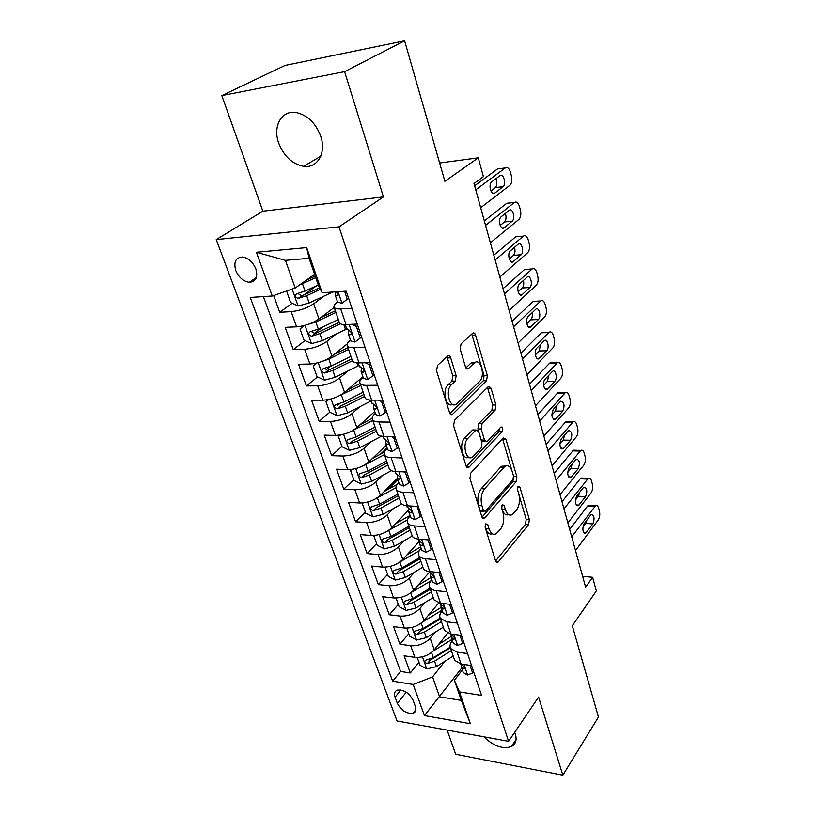 <?xml version="1.0" encoding="UTF-8"?>
<svg xmlns="http://www.w3.org/2000/svg" width="816" height="816" viewBox="0 0 816 816"><rect width="100%" height="100%" fill="white"/><g stroke="black" fill="none" stroke-linecap="round" stroke-linejoin="round"><path stroke-width="1.22" d="M485.795 523.831L485.214 527.544L495.587 560.949L497.719 562.397L498.311 561.887L528.625 524.566L529.36 519.557L519.874 487.04L518.078 486.224L517.548 489.763L518.792 494.027C520.231 500.392 519.425 505.787 516.365 510.235L512.326 514.59C509.357 516.018 507.062 514.406 505.43 509.745L504.135 505.43L502.268 504.645L501.707 508.266L503.013 512.581C504.512 519.037 503.676 524.566 500.494 529.186L496.21 533.766C493.15 535.235 490.773 533.623 489.09 528.952L487.744 524.586L485.795 523.831M278.664 143.004C283.917 156.274 292.23 164.047 303.603 166.331C317.342 168.545 326.563 153.092 320.749 136.313C315.802 123.236 307.734 115.331 296.545 112.608C281.775 109.63 272.462 126.215 278.664 143.004M483.878 736.817C493.486 746.089 502.625 749.353 511.295 746.62C515.743 744.253 517.089 740.041 515.324 733.982L514.702 732.319M235.773 270.535C238.802 277.43 243.28 281.347 249.217 282.295C255.867 281.775 258.08 277.307 255.836 268.872C252.878 262.007 248.452 258.06 242.546 257.009C235.681 257.489 233.427 261.997 235.773 270.535M450.718 357.857C449.973 355.858 448.973 355.256 447.719 356.051L437.488 365.395L436.56 370.872L449.565 412.723C450.259 414.579 451.207 415.15 452.401 414.446L486.54 380.735L487.356 375.574L475.534 335.06C474.83 333.091 473.882 332.479 472.709 333.214L461.06 343.852L460.183 349.156L465.487 366.884C466.191 368.801 467.129 369.393 468.302 368.669L474.433 362.865C480.716 357.316 485.755 376.013 479.533 381.511L456.623 403.92C450.044 409.652 444.74 390.497 451.391 384.775L455.257 381.092L456.144 375.727L450.718 357.857L447.362 357.938L446.862 356.827M447.117 730.096L455.705 754.29L562.836 775.2L598.475 717.029L572.302 625.729L596.343 590.957L592.62 577.279L585.633 587.183L473.994 183.518L483.409 176.623L478.288 157.825L439.63 162.986M344.587 71.655L221.819 95.605L262.864 211.191L383.438 196.911L344.587 71.655L404.603 40.8L444.893 181.336L478.288 157.825M383.438 196.911L339.017 226.838L508.592 741.326L397.035 720.956L216.209 239.588L339.017 226.838M562.836 775.2L538.591 697.048L508.592 741.326M470.801 473.015L469.945 478.37L481.909 516.895L484.245 518.425L484.724 518.007L516.089 481.746L516.854 476.697L505.93 439.263L503.268 437.906L470.801 473.015M466.069 465.885L453.604 425.748L454.492 420.332L488.447 386.468L491.038 388.192L495.944 405.001L495.139 410.132L482.011 423.728L481.185 428.971L484.52 440.089L487.019 441.742L500.993 426.952C502.88 427.196 503.258 428.777 502.126 431.674L468.996 467.201L466.069 465.885M221.819 95.605L284.998 65.443L404.603 40.8M273.646 295.514L279.715 312.273L292.21 303.287M316.547 285.804L303.185 295.402M324.268 295.994L313.67 303.776C307 308.152 299.503 310.774 291.179 311.641L296.606 326.818L285.172 327.338L293.24 349.625L305.021 340.598M322.861 326.941L314.038 333.693M336.274 333.989L326.788 341.425C320.28 345.943 312.895 348.554 304.633 349.258L309.917 364.018L298.544 364.273L306.398 385.948L317.536 376.89M330.347 366.476L325.972 370.036M348.126 370.882L339.538 378.032C333.193 382.684 325.921 385.285 317.72 385.835L322.861 400.187L311.559 400.197L319.189 421.291L329.746 412.213M339.66 403.685L337.926 405.175M359.785 406.735L351.951 413.651C345.76 418.424 338.589 421.015 330.46 421.423L335.447 435.377L324.217 435.163L331.653 455.685L341.914 446.383M371.229 441.599L364.028 448.31C357.979 453.196 350.921 455.777 342.842 456.042L347.708 469.639L336.539 469.19L343.781 489.182L353.777 479.635M387.059 447.902L380.429 454.216M382.449 475.524L375.778 482.052C369.872 487.05 362.916 489.62 354.909 489.753L359.642 502.982L348.544 502.33L355.592 521.801L365.344 512.04M397.8 479.563L387.865 489.498M393.424 508.541L387.233 514.906C381.46 520.006 374.605 522.566 366.649 522.577L371.26 535.469L360.233 534.613L367.108 553.585L376.615 543.619M404.165 540.692L398.381 546.924C392.741 552.116 385.978 554.666 378.094 554.554L382.592 567.11L371.627 566.069L378.328 584.562L387.6 574.413M414.671 572.016L409.255 578.116C403.747 583.399 397.076 585.939 389.242 585.715L393.628 597.955L382.735 596.731L389.263 614.764L398.31 604.432M424.952 602.545L419.852 608.532C414.457 613.897 407.878 616.417 400.115 616.09L404.379 628.024L393.557 626.627L399.932 644.212L410.713 645.711C418.424 646.139 424.912 643.63 430.185 638.194L434.999 632.308M408.765 633.726L399.932 644.212M296.606 326.818C304.909 326.012 312.355 323.391 318.964 318.964L334.213 307.459C333.397 306.163 334.325 304.47 337.028 302.399L337.549 302.012M309.917 364.018C318.148 363.365 325.492 360.764 331.928 356.194L347.198 343.924M322.861 400.187C331.031 399.697 338.263 397.096 344.546 392.394L362.916 376.737M335.447 435.377C343.567 435.03 350.686 432.449 356.816 427.625L374.707 411.499M347.708 469.639C355.756 469.424 362.773 466.844 368.771 461.907L386.192 445.352M359.642 502.982C367.628 502.901 374.544 500.341 380.399 495.292L397.382 478.329M371.26 535.469C379.185 535.5 386.009 532.95 391.731 527.809L408.326 510.428M382.592 567.11C390.456 567.263 397.178 564.733 402.767 559.49L419.342 541.324M393.628 597.955C401.431 598.22 408.061 595.69 413.528 590.376L429.287 572.342L428.992 571.516L431.307 573.954C433.571 575.413 434.143 576.708 433.031 577.83L430.573 576.116L432.276 581.155M404.379 628.024C412.131 628.402 418.669 625.882 424.014 620.486L438.733 602.922M415.334 706.401L413.069 700.22C409.173 692.957 403.961 689.581 397.433 690.112C394.658 691.193 393.873 693.549 395.066 697.17L397.351 703.3C401.309 710.583 406.552 713.908 413.08 713.286C415.711 712.205 416.466 709.91 415.334 706.401M272.248 296.004L256.387 252.277L306.653 247.595L322.177 292.73L318.76 286.385L309.091 258.295L285.437 260.345L295.208 288.017L272.248 296.004L250.237 297.442L392.639 681.176L413.161 684.471L432.572 676.903L444.812 661.337M322.177 292.73L346.219 291.159L481.562 695.436L459.428 691.886L470.373 723.71L424.453 715.591L413.161 684.471M350.503 340.18L350.003 340.588C347.371 342.74 346.494 344.536 347.361 345.964L352.512 361.049C353.43 362.324 355.603 362.936 359.009 362.885L370.148 362.63M363.1 377.288L362.6 377.706C360.05 379.94 359.224 381.827 360.121 383.367L365.129 398.035C366.078 399.401 368.251 400.105 371.637 400.136L382.704 400.115M375.34 413.375L374.86 413.804C372.382 416.109 371.596 418.088 372.535 419.73L377.4 433.99C378.379 435.458 380.552 436.244 383.908 436.336L394.903 436.56M387.253 448.474L386.784 448.922C384.367 451.289 383.642 453.349 384.601 455.093L389.334 468.976C390.334 470.526 392.506 471.383 395.852 471.556L406.756 471.985M398.851 482.644L398.392 483.092C396.035 485.53 395.352 487.662 396.341 489.508L400.952 503.013C401.972 504.645 404.144 505.573 407.459 505.808L418.292 506.45M410.132 515.896L409.693 516.365C407.398 518.854 406.756 521.067 407.776 522.995L412.264 536.143C413.304 537.856 415.466 538.856 418.771 539.152L429.522 539.988M421.127 548.291L420.689 548.77C418.465 551.31 417.863 553.595 418.904 555.604L423.269 568.405C424.33 570.19 426.503 571.261 429.777 571.608L440.446 572.628M431.837 579.85L431.409 580.339C429.236 582.93 428.675 585.276 429.736 587.367L434 599.842L440.487 603.228L451.095 604.411M442.272 610.603L441.864 611.102C439.742 613.744 439.222 616.141 440.303 618.304L444.445 630.462L450.932 634.022L461.458 635.378M263.374 296.585L400.615 671.456L410.336 672.955L404.124 655.799L414.875 657.349C422.566 657.818 429.022 655.319 434.245 649.852L447.678 633.175M452.441 640.591L452.044 641.09C449.973 643.773 449.494 646.231 450.595 648.465L457.072 652.127L467.548 653.575M454.114 658.798L454.634 660.317L461.111 664.04L471.556 665.56M351.961 308.295L340.711 308.917C337.273 309.08 335.111 308.591 334.223 307.469L339.527 323.003C340.415 324.166 342.587 324.686 346.015 324.554L357.235 324.044M365.027 347.33L353.858 347.687C350.441 347.769 348.269 347.198 347.361 345.964M377.726 385.254L366.629 385.366C363.232 385.366 361.06 384.703 360.121 383.367M390.058 422.107L379.042 421.974C375.666 421.903 373.504 421.158 372.535 419.73M402.053 457.929L391.119 457.582C387.763 457.439 385.591 456.613 384.601 455.093M413.722 492.772L402.859 492.221C399.524 492.007 397.361 491.11 396.341 489.508M425.065 526.677L414.283 525.922C410.978 525.647 408.806 524.678 407.776 522.995M436.111 559.674L425.401 558.725C422.127 558.399 419.954 557.359 418.904 555.604M446.872 591.804L436.234 590.682C432.98 590.294 430.807 589.193 429.736 587.367M457.348 623.087L446.791 621.802L440.303 618.304M400.115 616.09L389.263 614.764M389.242 585.715L378.328 584.562M378.094 554.554L367.108 553.585M366.649 522.577L355.592 521.801M354.909 489.753L343.781 489.182M342.842 456.042L331.653 455.685M330.46 421.423L319.189 421.291M317.72 385.835L306.398 385.948M304.633 349.258L293.24 349.625M291.179 311.641L279.715 312.273M295.208 288.017L314.609 274.329M432.572 676.903L439.61 696.833L461.315 700.403L454.379 680.269L459.428 691.886M461.734 667.967L424.453 715.591M462.366 669.824L454.379 680.269M262.864 211.191L216.209 239.588M592.62 577.279L582.644 576.382M418.965 662.306L410.336 672.955M400.615 671.456L392.639 681.176M443.945 628.983L444.445 630.462M433.51 598.403L434 599.842M422.8 567.018L423.269 568.405M411.805 534.806L412.264 536.143M400.513 501.728L400.952 503.013M388.916 467.752L389.334 468.976M377.002 432.837L377.4 433.99M364.752 396.943L365.129 398.035M352.155 360.029L352.512 361.049M339.201 322.055L339.527 323.003M461.315 700.403L470.373 723.71M256.387 252.277L285.437 260.345M306.653 247.595L309.091 258.295M485.041 526.177L485.836 528.727C487.346 533.032 489.529 534.735 492.364 533.837M508.643 514.651C505.849 515.61 503.707 513.907 502.207 509.561L501.554 507.389M495.598 560.959L525.463 524.362L526.198 519.364L518.986 494.761M511.938 470.669L502.534 438.692M482.001 517.171L512.897 481.613L513.58 476.299M483.368 510.428L485.336 511.224L512.958 479.492L513.499 475.942L512.162 471.383C510.459 466.415 508.031 464.743 504.88 466.364L484.561 488.835C481.226 493.425 480.338 499.066 481.919 505.757L483.368 510.428L480.094 510.235L481.736 511.316L483.98 511.448M505.471 466.028L501.656 466.252L500.473 467.293L503.696 467.405M480.094 510.235L478.645 505.573C477.064 498.892 477.941 493.262 481.287 488.672L500.473 467.293M485.5 441.711L483.745 441.67L481.246 440.028L477.901 428.92L478.727 423.688L491.885 410.122L492.691 404.991L487.468 387.427M466.283 466.446L498.892 431.623L499.545 428.461M467.925 438.314C461.774 444.077 466.262 462.04 472.546 457.031L481.144 448.045L481.97 442.792L478.604 431.644L476.014 429.981L467.925 438.314L464.61 438.253C458.725 443.7 462.529 461.009 468.731 457.246M474.586 430.195L475.748 430.216M464.61 438.253L472.454 430.165M452.574 404.369C446.066 408.367 441.772 390.119 448.035 384.815L451.921 381.133L452.798 375.778L447.362 357.938M474.973 362.498L471.138 362.936L474.106 363.151M465.905 367.873L470.812 363.222M481.532 366.904L471.77 334.081M449.922 413.59L483.266 380.776L484.082 375.625L481.95 368.332M417.251 657.512L419.995 665.203L426.901 668.936L436.458 666.59L453.186 656.074M432.949 651.25L452.033 639.377M438.58 644.477L451.064 636.572M450.126 647.221L433.337 657.696L425.442 660.277C424.228 661.745 424.891 662.837 427.431 663.541L434.551 661.144L451.33 650.638M450.35 647.955L430.083 660.236L427.431 663.541M571.71 536.836L595.609 505.634C596.975 505.073 598.016 505.991 598.73 508.388L599.434 511.071C600.137 514.529 599.74 517.487 598.24 519.935L575.515 550.576M590.06 505.339L588.458 505.257L587.54 506.083L569.67 529.451M470.057 665.336L472.637 673.037L467.415 675.026L463.284 672.537L462.937 671.517M590.56 515.233L591.314 514.539C594.303 515.426 594.813 518.537 592.865 523.892L585.623 533.246C582.604 532.348 582.094 529.196 584.093 523.811L590.56 515.233M461.081 664.571L461.407 667.009L464.049 668.957C464.947 667.896 464.355 666.682 462.254 665.336L460.499 663.938M586.888 520.098L585.704 523.444L582.889 527.187M472.637 673.037L473.627 671.731M406.776 628.157L409.693 636.317L416.66 640.04L426.319 637.643L443.333 627.188M422.372 622.159L442.109 610.144M428.288 615.386L441.191 607.41M440.191 618.1L423.127 628.524L415.201 631.105C413.885 632.614 414.538 633.736 417.16 634.481L424.371 632.063L441.425 621.619M440.528 618.967L419.873 631.217L417.16 634.481M396.035 598.046L399.126 606.706L406.164 610.409L415.936 607.961L433.225 597.577M411.417 592.375L431.123 580.676M417.721 585.572L431.052 577.534M430.042 588.244L412.661 598.607L404.705 601.198C403.298 602.749 403.94 603.911 406.623 604.687L413.936 602.239L431.276 591.865M430.399 589.295L409.408 601.474L406.623 604.687M385.019 567.171L388.294 576.351L395.393 580.033L405.287 577.524L422.861 567.212M399.973 561.949L419.21 550.8M406.858 555.013L420.648 546.893M422.249 545.731L422.851 545.241M419.597 557.644L401.931 567.936L393.944 570.527C392.435 572.118 393.057 573.311 395.831 574.127L403.226 571.659L420.862 561.357M420.016 558.878L398.687 570.976L395.831 574.127M374.248 535.459L373.789 535.704L377.176 545.21L384.346 548.862L394.352 546.302L412.233 536.081M387.957 530.839L407.51 519.823M395.678 523.668L409.989 515.477M408.887 526.259L390.915 536.459L382.908 539.06C381.286 540.692 381.898 541.926 384.754 542.773L392.251 540.284L410.183 530.074M409.367 527.677L387.682 539.682L384.754 542.773M563.978 508.868L588.285 478.319C589.723 477.707 590.825 478.655 591.59 481.175L592.304 483.919C593.018 487.448 592.62 490.426 591.09 492.844L567.865 522.934M582.787 478.105L581.094 478.033L580.258 478.788L562 501.718M459.949 635.185L462.692 643.385L457.45 645.538L453.308 643.151L452.982 642.161M583.236 487.774L583.93 487.152C587.041 488.009 587.591 491.171 585.592 496.628L578.289 505.757C575.137 504.88 574.586 501.687 576.626 496.189L583.236 487.774M451.105 634.981L451.391 637.48L453.971 639.356C454.94 638.265 454.359 637.031 452.207 635.654L450.187 633.91M579.646 492.344L578.381 496.271L575.341 500.157M462.692 643.385L463.702 642.09M556.063 480.267L580.808 450.401C582.318 449.718 583.481 450.707 584.287 453.37L585.021 456.175C585.755 459.775 585.337 462.764 583.777 465.151L560.041 494.649M575.351 450.269L572.812 450.881L554.156 473.351M449.575 604.248L452.492 612.959L447.229 615.284L443.088 613.01L442.762 612.051M575.749 459.694L576.371 459.143C579.615 459.989 580.207 463.192 578.167 468.751L570.792 477.646C567.497 476.789 566.906 473.555 568.997 467.945L575.749 459.694M440.875 604.636L441.109 607.196L443.639 608.991C444.679 607.879 444.098 606.614 441.884 605.207L439.681 603.116M572.22 464.008L570.904 468.496L567.65 472.484M452.492 612.959L453.533 611.694M547.964 451.003L573.158 421.862C574.739 421.107 575.963 422.137 576.82 424.932L577.575 427.808C578.32 431.47 577.901 434.479 576.3 436.835L552.044 465.722M567.742 421.801L565.202 422.362L546.128 444.332M438.916 572.485L442.027 581.737L436.744 584.246L432.592 582.083M568.099 430.991L568.64 430.511C572.016 431.327 572.659 434.581 570.568 440.252L563.122 448.892C559.694 448.055 559.052 444.781 561.194 439.059L568.099 430.991M430.389 573.485L430.573 576.116M564.601 435.081L563.254 440.099L559.817 444.128M442.027 581.737L443.088 580.492M539.682 421.046L565.325 392.669C566.987 391.843 568.273 392.904 569.191 395.862L569.956 398.8C570.721 402.543 570.292 405.562 568.66 407.878L543.854 436.111M559.96 392.69L557.42 393.19L537.917 414.65M428.033 539.866L431.276 549.688L425.983 552.391L421.821 550.351L421.525 549.454M560.276 401.625L560.735 401.217C564.254 402.023 564.937 405.307 562.795 411.091L555.278 419.485C551.708 418.669 551.014 415.344 553.217 409.499L560.276 401.625M419.628 541.508L419.75 544.231L422.137 545.853C423.331 544.7 422.77 543.385 420.444 541.885L418.129 539.458M556.777 405.521L555.431 411.06L551.83 415.099M431.276 549.688L432.368 548.474M363.406 502.85L362.294 503.503L365.772 513.254L373.014 516.885L383.143 514.274L401.707 503.921M375.554 498.851L395.893 487.784M384.163 491.538L397.341 484.286M397.902 494.057L379.613 504.166L371.596 506.777C369.852 508.439 370.444 509.714 373.381 510.602L380.98 508.093L399.228 497.964M398.453 495.669L376.38 507.583L373.381 510.602M362.294 503.503L362.906 502.901M531.206 390.374L557.318 362.804C559.052 361.906 560.408 363.008 561.377 366.129L562.163 369.128C562.948 372.943 562.51 375.992 560.847 378.257L535.469 405.797M551.993 362.916L549.454 363.344L529.513 384.265M417.2 506.389L420.24 516.783L414.926 519.69L410.764 517.772L410.479 516.916M416.864 506.736L416.007 506.318M552.259 371.586L552.636 371.249C555.625 368.903 557.716 378.491 554.849 381.276L547.261 389.385C544.231 391.751 542.099 382.061 545.047 379.256L552.259 371.586M408.602 508.664L408.632 511.489L410.948 513.009C412.233 511.846 411.682 510.49 409.285 508.96L406.99 506.654M548.76 375.309L547.424 381.358L543.67 385.366M420.24 516.783L421.352 515.59M352.257 469.333L350.503 470.444L354.073 480.451L361.386 484.061L371.637 481.389L391.415 470.659M362.753 465.956L384.377 454.655M372.29 458.561L384.489 452.044M386.621 461.009L368.006 471.016L359.978 473.617C358.112 475.32 358.693 476.646 361.712 477.584L369.413 475.034L387.988 465.018M387.243 462.825L364.793 474.626L361.712 477.584M350.503 470.444L351.574 469.435M522.515 358.969L549.117 332.245C550.933 331.265 552.361 332.408 553.391 335.702L554.197 338.773C554.992 342.669 554.543 345.729 552.84 347.963L526.881 374.758M543.844 332.438L541.304 332.816L520.904 353.144M406.133 471.964L405.44 472.658L408.898 482.98L403.573 486.091L399.412 484.316L399.136 483.49M405.44 472.658L403.808 471.872M544.068 340.833L544.354 340.588C547.414 338.059 549.709 348.004 546.71 350.747L539.05 358.571C535.939 361.121 533.613 351.074 536.683 348.299L544.068 340.833M397.29 474.932L397.229 477.86L399.463 479.288C400.829 478.094 400.289 476.717 397.831 475.126L395.556 472.954M540.529 344.413L539.233 350.951L535.347 354.909M408.898 482.98L410.05 481.807M340.802 434.877L338.385 436.499L342.057 446.78L349.432 450.361L359.815 447.617L381.592 436.142M349.534 432.133L372.8 420.515M360.029 424.728L372.137 418.455M375.034 427.064L356.092 436.968L348.044 439.579C346.055 441.323 346.616 442.68 349.727 443.669L357.541 441.099L376.441 431.185M375.727 429.104L352.889 440.783L349.727 443.669M338.385 436.499L340.058 435.01M513.611 326.788L540.722 300.971C542.62 299.9 544.119 301.094 545.21 304.562L546.037 307.703C546.863 311.692 546.394 314.772 544.66 316.945L518.089 342.975M535.49 301.257L533.195 301.379L512.091 321.29M394.822 436.56L393.689 437.631L397.249 448.239L391.904 451.574L387.753 449.942L387.488 449.167M393.689 437.631L391.282 436.489M535.673 309.356L535.867 309.193C539.009 306.49 541.498 316.802 538.387 319.515L530.645 327.022C527.462 329.766 524.912 319.342 528.115 316.598L535.673 309.356M385.693 440.252L385.499 443.312L387.651 444.628C389.11 443.425 388.579 442.007 386.06 440.375L383.806 438.325M532.083 312.803C532.613 315.874 532.205 318.22 530.849 319.841L526.85 323.707M397.249 448.239L398.432 447.107M328.981 399.452L325.951 401.635L329.715 412.192L337.161 415.742L347.677 412.937L371.117 400.921M335.876 397.341L360.845 385.478M347.351 390.007L360.182 383.551M363.14 392.21L343.852 401.992L335.794 404.603C333.673 406.378 334.213 407.786 337.416 408.826L345.331 406.235L364.589 396.443M363.916 394.475L340.66 406.021L337.416 408.826M325.951 401.635L328.369 399.585M504.492 293.821L532.124 268.954C534.103 267.791 535.673 269.035 536.846 272.687L537.693 275.91C538.529 279.97 538.06 283.07 536.275 285.202L509.082 310.406M526.932 269.321L524.545 269.484L503.064 288.65M382.837 400.523L381.613 401.615L385.274 412.529L379.919 416.089L375.768 414.62L375.513 413.875M381.613 401.615L378.41 400.126M527.085 277.124L527.187 277.042C530.4 274.145 533.103 284.855 529.859 287.528L522.046 294.719C518.782 297.656 516.008 286.834 519.353 284.131L527.085 277.124M373.789 404.603L373.453 407.796L375.513 409C377.053 407.786 376.533 406.327 373.952 404.644L371.739 402.747M523.413 280.459C524.117 283.733 523.739 286.253 522.271 287.987L518.16 291.74M385.274 412.529L386.488 411.427M316.802 363.028L313.16 365.803L317.036 376.655L324.554 380.174L335.203 377.288L359.081 365.435M321.769 361.529L328.838 359.101L348.554 349.483M334.203 354.368L347.942 347.677M313.16 365.803L316.598 363.069M350.921 356.398L331.265 366.037L323.207 368.669C320.943 370.474 321.463 371.933 324.768 373.024L332.795 370.413L352.4 360.743M351.778 358.897L328.103 370.311L324.768 373.024M495.149 260.029L523.331 236.15C525.382 234.906 527.034 236.201 528.278 240.047L529.145 243.352C530.002 247.503 529.523 250.614 527.697 252.695L499.851 277.032M523.331 236.15L515.692 236.824L493.813 255.204M370.444 363.518L369.189 364.579L372.953 375.799L367.588 379.603L363.436 378.308L363.202 377.604M369.189 364.579L365.17 362.743M518.282 244.117L518.282 244.117C521.567 241.026 524.515 252.144 521.118 254.765L513.233 261.63C509.898 264.761 506.879 253.521 510.367 250.869L518.282 244.117M361.59 367.924L361.06 371.29L363.038 372.371C364.67 371.127 364.16 369.638 361.508 367.904L359.315 366.149M514.508 247.33C515.416 250.828 515.069 253.501 513.478 255.367L509.286 258.978M372.953 375.799L374.197 374.728M304.215 325.553L300.023 328.97L304.001 340.129L311.6 343.607L322.381 340.649L346.698 328.97M307.214 324.676L315.833 321.943L335.927 312.467M320.525 317.781L335.356 310.804M338.354 319.576L318.332 329.083L310.172 331.735C307.887 333.571 308.387 335.07 311.671 336.233L319.903 333.581L340.456 323.779M339.293 322.34L315.18 333.591L311.885 331.806M485.571 225.379L514.427 202.45C516.538 201.277 518.231 202.674 519.496 206.621L520.384 209.998C521.261 214.169 520.792 217.28 518.976 219.341L490.385 242.811M514.427 202.45L506.746 203.276L484.337 220.922M357.704 325.441L356.408 326.471L360.284 338.018L354.909 342.077L350.768 340.945L350.543 340.303M356.408 326.471L351.553 324.309M509.266 210.293C512.581 207.335 515.63 218.504 512.244 221.146L504.125 227.776C500.779 230.857 497.597 219.626 501.055 216.862L509.266 210.293M349.075 330.215L348.32 333.734L350.258 334.693C351.91 333.428 351.41 331.908 348.779 330.113L346.545 328.522M505.369 213.415C506.481 217.036 506.206 219.861 504.543 221.901L500.208 225.41M360.284 338.018L361.559 336.988M286.589 291.016L290.598 302.563L298.268 306L309.193 302.981L332.775 292.046M299.686 284.866L315.761 277.675M306.245 280.235L315.241 276.145M318.291 284.998L305.031 291.077L296.749 293.75C294.464 295.596 294.943 297.146 298.177 298.401L306.653 295.698L320.372 289.374M319.586 287.915L301.9 295.841L298.523 293.913M475.738 189.842L505.318 167.923C507.47 166.831 509.204 168.32 510.51 172.37L511.418 175.838C512.295 179.959 511.856 183.059 510.102 185.12L480.685 207.723M505.318 167.923L497.576 168.902L474.616 185.783M348.585 298.197L341.853 303.46L337.518 301.92M341.853 303.46L347.239 299.125L344.607 291.271M500.024 175.624C503.36 172.829 506.512 183.937 503.176 186.67L494.761 193.106C491.405 196.034 488.101 184.865 491.507 182.009L500.024 175.624M336.049 291.822L335.203 295.086L337.13 295.933C338.65 295.31 338.518 293.933 336.722 291.781M495.975 178.653C497.311 182.366 497.128 185.334 495.424 187.568L490.936 190.985M347.239 299.125L348.554 298.136M313.67 303.776L318.964 318.964M326.788 341.425L331.928 356.194M339.538 378.032L344.546 392.394M351.951 413.651L356.816 427.625M364.028 448.31L368.771 461.907M375.778 482.052L380.399 495.292M387.233 514.906L391.731 527.809M398.381 546.924L402.767 559.49M409.255 578.116L413.528 590.376M419.852 608.532L424.014 620.486M430.185 638.194L434.245 649.852M457.072 652.127L461.111 664.04M340.711 308.917L346.015 324.554M353.858 347.687L359.009 362.885M366.629 385.366L371.637 400.136M379.042 421.974L383.908 436.336M391.119 457.582L395.852 471.556M402.859 492.221L407.459 505.808M414.283 525.922L418.771 539.152M425.401 558.725L429.777 571.608M436.234 590.682L440.487 603.228M446.791 621.802L450.932 634.022M410.713 645.711L414.875 657.349M406.246 692.182L397.351 703.3M400.87 689.969L395.066 697.17M485.836 528.727L489.09 528.952M501.871 505.308L504.135 505.43M502.207 509.561L505.43 509.745M517.67 486.938L519.874 487.04M526.198 519.364L529.36 519.557M525.463 524.362L528.625 524.566M495.904 561.673L498.311 561.887M485.418 524.433L487.744 524.586M502.707 439.192L505.93 439.263M513.662 476.564L516.854 476.697M512.897 481.613L516.089 481.746M482.358 517.854L484.724 518.007M481.287 488.672L484.561 488.835M478.645 505.573L481.919 505.757M487.774 388.222L491.038 388.192M492.691 404.991L495.944 405.001M491.885 410.122L495.139 410.132M478.727 423.688L482.011 423.728M477.901 428.92L481.185 428.971M481.246 440.028L484.52 440.089M498.892 431.623L502.126 431.674M466.691 467.119L468.996 467.201M452.798 375.778L456.144 375.727M451.921 381.133L455.257 381.092M448.035 384.815L451.391 384.775M466.477 368.597L468.425 368.567M472.24 335.172L475.534 335.06M484.082 375.625L487.356 375.574M483.266 380.776L486.54 380.735M450.412 414.242L452.615 414.263M422.464 656.819L426.727 668.845M451.034 640.019L451.595 641.692M434.551 661.144L436.458 666.59M431.521 652.494L433.337 657.696M587.54 506.083L594.691 506.461M467.548 674.975L463.998 664.459M592.865 523.892L585.704 523.444M586.439 532.511L583.593 532.328M464.457 667.529L463.447 668.845M412.049 627.422L416.486 639.948M441.089 610.786L441.405 611.684M424.371 632.063L426.319 637.643M421.229 623.098L423.127 628.524M401.36 597.271L405.98 610.317M413.936 602.239L415.936 607.961M410.683 592.946L412.661 598.607M390.395 566.345L395.219 579.941M403.226 571.659L405.287 577.524M399.86 562.03L401.931 567.936M379.144 534.613L384.173 548.78M392.251 540.284L394.352 546.302M388.783 530.39L390.915 536.459M580.258 478.788L587.459 479.074M457.582 645.487L453.839 634.399M585.592 496.628L578.381 496.271M579.034 505.094L576.218 504.941M454.461 637.949L453.421 639.254M572.812 450.881L580.064 451.064M447.362 615.233L443.414 603.554M578.167 468.751L570.904 468.496M571.465 477.054L568.681 476.942M444.2 607.614L443.139 608.899M565.202 422.362L572.506 422.433M436.876 584.185L432.715 571.894M570.568 440.252L563.254 440.099M563.713 448.372L560.99 448.31M433.673 576.494L432.592 577.748M557.42 393.19L564.774 393.149M426.105 552.33L421.729 539.376M562.795 411.091L555.431 411.06M555.788 419.036L553.126 419.016M422.861 544.568L421.76 545.782M367.598 502.044L372.83 516.803M380.98 508.093L383.143 514.274M377.431 497.933L379.613 504.166M549.454 363.344L556.869 363.202M415.058 519.619L410.448 505.981M554.849 381.276L547.424 381.358M547.679 389.018L545.088 389.028M411.754 511.785L410.642 512.958M355.745 468.598L361.192 483.98M369.413 475.034L371.637 481.389M365.762 464.61L368.006 471.016M541.304 332.816L548.77 332.54M403.706 486.01L398.861 471.668M546.71 350.747L539.233 350.951M539.376 358.285L536.877 358.346M400.34 478.115L399.218 479.237M343.567 434.245L349.248 450.279M357.541 441.099L359.815 447.617M353.787 430.389L356.092 436.968M532.97 301.573L540.488 301.165M392.037 451.493L386.937 436.397M538.387 319.515L530.849 319.841M530.879 326.828L528.482 326.92M388.6 443.527L387.488 444.587M331.051 398.953L336.977 415.66M369.464 400.013L369.974 401.523M345.331 406.235L347.677 412.937M341.486 395.23L343.852 401.992M524.433 269.586L532.012 269.045M380.052 416.007L374.687 400.126M529.859 287.528L522.271 287.987M522.179 294.607L519.894 294.739M376.523 407.99L375.421 408.979M318.189 362.661L324.37 380.083M356.827 362.824L357.918 366.027M332.795 370.413L335.203 377.288M328.838 359.101L331.265 366.037M367.72 379.511L362.08 362.814M521.118 254.765L513.478 255.367M513.264 261.599L511.112 261.763L513.233 261.63M364.099 371.443L363.018 372.361L364.099 371.464M304.97 325.36L311.406 343.516M343.811 324.554L345.515 329.552M319.903 333.581L322.381 340.649M315.833 321.943L318.332 329.083M315.18 333.591L311.753 336.223M355.042 341.975L349.105 324.421M512.173 221.207L504.482 221.952M504.125 227.776L502.115 227.96M351.308 333.856L350.258 334.693M292.118 289.099L298.075 305.918M306.653 295.698L309.193 302.981M302.461 283.733L305.031 291.077M301.9 295.841L298.381 298.37M341.986 303.348L338.048 291.7M503.003 186.813L495.251 187.711M494.761 193.106L492.915 193.321M338.13 295.188L337.13 295.933M320.749 156.244L303.603 166.331M516.079 739.5L511.295 746.62M256.346 277.522L249.217 282.295M450.595 648.465L454.634 660.317M415.844 709.747L413.08 713.286M496.393 562.285L497.719 562.397M482.786 518.333L484.245 518.425M501.656 466.252L504.88 466.364M472.719 429.93L476.014 429.981M467.017 467.446L468.649 467.507M471.138 362.936L474.433 362.865M466.609 368.71L468.302 368.669M450.616 414.426L452.401 414.446M461.407 667.009L463.284 672.537M588.458 505.257L595.609 505.634M585.623 533.246L584.317 533.164M464.59 668.243L464.049 668.957M451.391 637.48L453.308 643.151M581.094 478.033L588.285 478.319M578.289 505.757L576.902 505.685M454.563 638.612L453.971 639.356M441.109 607.196L443.088 613.01M573.556 450.218L580.808 450.401M570.792 477.646L569.313 477.584M444.281 608.216L443.639 608.991M565.855 421.78L573.158 421.862M563.122 448.892L561.561 448.861M433.724 577.024L433.031 577.83M417.996 539.07L418.424 540.345M419.75 544.231L421.821 550.351M557.971 392.7L565.325 392.669M555.278 419.485L553.625 419.465M422.892 545.017L422.137 545.853M406.684 505.747L407.286 507.501M408.632 511.489L410.764 517.772M549.902 362.957L557.318 362.804M547.261 389.385L545.516 389.395M411.764 512.152L410.948 513.009M395.066 471.505L395.831 473.759M397.229 477.86L399.412 484.316M541.651 332.52L549.117 332.245M539.05 358.571L537.224 358.612M400.33 478.411L399.463 479.288M383.122 436.305L384.071 439.1M385.499 443.312L387.753 449.942M533.195 301.379L540.722 300.971M530.645 327.022L528.737 327.104M388.589 443.731L387.651 444.628M370.841 400.115L371.984 403.471M373.453 407.796L375.768 414.62M524.545 269.484L532.124 268.954M522.046 294.719L520.047 294.831M376.513 408.102L375.513 409M358.214 362.896L359.55 366.833M361.06 371.29L363.436 378.308M315.078 333.622L311.671 336.233M345.209 324.584L346.759 329.154M348.32 333.734L350.768 340.945M512.244 221.146L504.543 221.901M301.655 295.902L298.177 298.401M335.203 295.086L337.722 302.512M503.176 186.67L495.424 187.568"/></g></svg>
